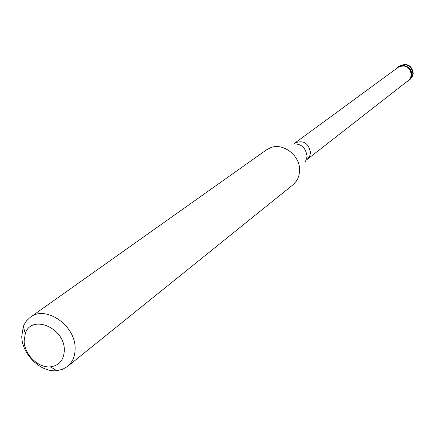 <?xml version="1.0" encoding="UTF-8"?>
<svg xmlns="http://www.w3.org/2000/svg" width="435" height="435" viewBox="0 0 435 435"><rect width="100%" height="100%" fill="white"/><g stroke="black" fill="none" stroke-linecap="round" stroke-linejoin="round"><path stroke-width="0.65" d="M411.673 74.874L411.173 77.196L410.308 78.855L408.726 80.54L407.024 81.541C409.797 80.247 411.347 78.023 411.673 74.874C412.581 67.028 401.429 62.026 396.959 68.235L398.384 66.87C405.79 64.005 410.221 66.675 411.673 74.874M408.487 80.399L410.493 77.985L411.352 74.896C409.939 66.941 405.643 64.353 398.46 67.137L294.941 143.001C303.429 139.842 308.627 143.093 310.541 152.756L309.606 156.464L307.284 159.324L408.487 80.399M67.496 366.477L292.929 184.848L296.24 181.303L297.763 178.671L299.041 175.017L299.584 171.08C300.743 156.263 283.75 142.49 270.787 147.644L266.476 149.857L30.287 317.267C45.675 304.837 75.701 325.549 75.114 348.489C75.124 356.211 72.58 362.208 67.496 366.477L62.493 369.364L56.697 370.685C40.526 372.572 21.837 354.144 21.766 336.364L23.294 326.511L23.968 324.912L26.665 320.638L30.287 317.267M64.309 350.11C63.94 359.93 59.339 365.509 50.514 366.846C38.34 368.298 24.186 354.351 24.142 340.926L25.306 333.504C31.396 313.836 64.848 327.811 64.309 350.11M405.251 64.532L403.984 65.468M408.726 80.54L411.804 77.495L412.913 73.912C411.466 65.734 407.051 63.075 399.662 65.935L398.384 66.87M305.294 162.114L307.094 156.633C305.772 147.144 300.645 142.984 291.716 144.154M413.25 73.145C411.673 65.179 407.144 62.776 399.662 65.935M409.971 79.572L412.228 76.897L413.228 73.548M307.284 159.324L306.708 159.835M294.294 143.419L294.941 143.001M50.514 366.846L56.697 370.685M25.306 333.504L23.294 326.511"/></g></svg>
